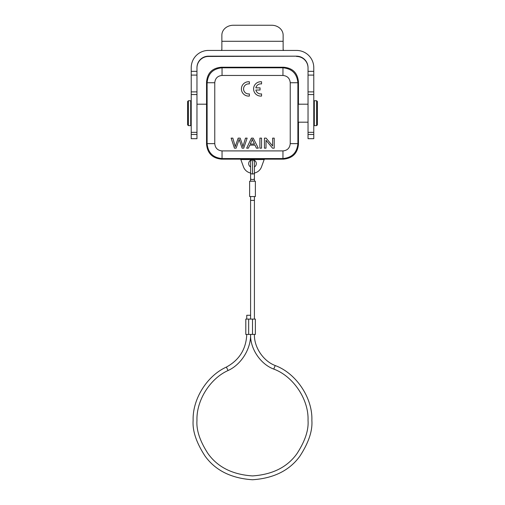 <?xml version="1.0" encoding="UTF-8"?>
<svg xmlns="http://www.w3.org/2000/svg" width="505" height="505" viewBox="0 0 505 505"><rect width="100%" height="100%" fill="white"/><g stroke="black" fill="none" stroke-linecap="round" stroke-linejoin="round"><path stroke-width="0.76" d="M208.458 56.459L208.458 56.175A11.489 11.489 180 0 0 196.969 67.664L196.969 138.686L191.225 138.686L191.225 67.664A17.233 17.233 -0 0 1 208.458 50.431L296.542 50.431A17.233 17.233 -0 0 1 313.775 67.664L313.775 138.686L308.031 138.686L308.031 67.664A11.489 11.489 180 0 0 296.542 56.175L208.458 56.459A11.489 11.489 -0 0 0 196.969 67.948M208.458 56.175L296.542 56.175M308.031 67.948A11.489 11.489 -0 0 0 296.542 56.459M221.865 41.296L221.865 35.148A11.489 9.898 0 0 1 233.354 25.25L271.646 25.25A11.489 9.898 0 0 1 283.135 35.148L283.135 41.296L221.865 41.296L221.865 49.755L221.152 50.431M283.873 50.431L283.135 49.755L283.135 41.296M188.384 100.741L188.384 125.619L190.701 125.631L190.701 100.741L188.384 100.741L187.614 101.524M188.384 125.631L187.614 124.868L187.614 101.505M313.775 75.087L308.031 75.087M316.616 125.631L314.299 125.631L314.299 100.741L316.616 100.741L316.616 125.631L317.386 124.868L317.386 101.524M308.031 122.185L298.24 122.185L298.234 104.2L308.031 104.188M240.632 159.144L221.48 159.144C212.403 158.261 207.422 153.286 206.545 144.209L206.545 82.163C207.302 72.966 212.277 67.986 221.48 67.228L283.52 67.228C292.723 67.986 297.697 72.966 298.455 82.163L298.455 104.188M298.455 122.185L298.455 144.209C297.578 153.286 292.597 158.261 283.52 159.144L264.368 159.144M196.969 104.188L206.76 104.188L206.766 122.172M298.455 144.209L297.887 143.641L297.887 82.732L290.23 82.732L290.23 143.641L297.887 143.641C297.003 152.712 292.023 157.686 282.952 158.576L282.952 150.913L222.048 150.913L222.048 158.576C212.977 157.693 207.997 152.712 207.113 143.641L214.77 143.641L214.77 82.732L207.113 82.732L206.545 82.163M221.48 67.228L222.048 67.803L222.048 75.46L282.952 75.46C287.377 75.908 289.801 78.332 290.23 82.732M206.545 144.209L207.113 143.641L207.113 82.732C207.997 73.667 212.977 68.686 222.048 67.803L282.952 67.803L282.952 75.46M238.758 140.516A20.345 20.345 0 0 0 239.124 139.348A20.345 20.345 0 0 1 238.758 140.516A1442.154 1442.154 0 0 0 236.125 148.173L234.44 148.173L231.139 138.124L232.83 138.124L234.718 144.708A31.575 31.575 0 0 1 235.248 146.766A120.853 120.853 0 0 1 235.803 144.91L238.171 138.124L240.159 138.124L241.939 143.212A23.23 23.23 0 0 1 242.911 146.759A23.23 23.23 0 0 0 241.939 143.212L240.159 138.124M243.726 148.173L242.135 148.173L243.726 148.173L247.134 138.124L245.48 138.124A998.65 998.65 -163.3 0 1 243.53 144.581A42.59 42.59 0 0 0 242.911 146.759A42.59 42.59 0 0 1 243.53 144.581M250.246 144.045L251.61 141.097A10.977 10.977 0 0 0 252.285 139.184A25.023 25.023 0 0 0 253.169 141.261L254.463 144.045L253.163 141.261A25.023 25.023 0 0 1 252.285 139.184A10.977 10.977 0 0 1 251.61 141.097L250.246 144.045L254.463 144.045M249.375 96.051L249.375 93.879A5.025 5.025 0 0 1 243.561 88.918A5.025 5.025 0 0 1 249.375 83.95L249.375 81.778A7.184 7.184 0 0 0 241.409 88.918A7.184 7.184 0 0 0 249.375 96.051M255.865 90.029L260.056 90.029L260.056 87.851L255.852 87.851A5.025 5.025 0 0 1 261.552 83.95L261.552 81.778A7.184 7.184 0 0 0 253.586 88.918A7.184 7.184 0 0 0 261.552 96.051L261.552 93.879A5.025 5.025 0 0 1 255.865 90.029M261.539 148.173L261.539 138.124L259.892 138.124L259.892 148.173L261.539 148.173M246.655 148.173L251.433 138.124L253.207 138.124L258.295 148.173L256.426 148.173L254.975 145.131L249.773 145.131L248.403 148.173L246.655 148.173M242.135 148.173A2956.889 2956.889 -19.3 0 1 239.124 139.348M232.83 138.124L234.718 144.708M266.002 148.173L266.002 140.276L272.536 148.173L274.221 148.173L274.221 138.124L272.643 138.124L272.643 146.014L266.116 138.124L264.424 138.124L264.424 148.173L266.002 148.173M240.853 159.63L240.008 158.785L240.733 159.296L243.505 166.909A9.576 9.576 0 0 0 250.587 173.013M264.241 159.365L264.992 158.785L264.147 159.63M254.413 173.013A9.576 9.576 0 0 0 261.495 166.909L264.267 159.296M250.587 166.953A3.832 3.832 0 0 1 252.5 159.807A3.832 3.832 0 0 1 254.413 166.953M252.323 159.807L252.5 159.807C251.219 159.946 251.219 159.946 252.5 159.807C251.219 159.946 251.219 159.946 252.5 159.807C251.219 159.946 251.219 159.946 252.5 159.807C251.219 159.946 251.219 159.946 252.5 159.807L252.462 159.807M252.5 159.807C253.781 159.946 253.781 159.946 252.5 159.807C253.781 159.946 253.781 159.946 252.5 159.807C253.781 159.946 253.781 159.946 252.5 159.807L252.5 174.01A1.913 0.96 0 0 0 254.413 173.057L254.413 161.568L253.51 159.94M249.628 181.226L255.372 181.226L255.372 196.546L249.628 196.546L249.628 181.226M254.413 319.097L254.413 196.546M254.413 200.378L250.587 200.378L250.587 196.546M246.756 319.097L246.756 315.265L250.587 315.265L250.587 319.097L250.587 200.378M246.756 334.417C246.112 349.138 239.32 360.027 226.379 367.084C207.012 375.752 192.399 399.184 193.137 420.387C192.348 430.715 196.306 442.588 205.011 456.009C215.345 470.401 231.176 478.317 252.5 479.75C273.824 478.317 289.655 470.401 299.989 456.009C308.694 442.588 312.652 430.715 311.863 420.387C312.772 398.054 296.201 373.258 275.219 365.551C263.257 361.062 253.983 347.181 254.413 334.417M273.754 369.086C260.485 364.212 250.013 348.538 250.587 334.417C251.01 348.867 241.232 364.547 228.064 370.525C209.947 378.63 196.281 400.553 196.969 420.387C196.224 430.052 199.93 441.155 208.079 453.711C217.743 467.175 232.552 474.58 252.5 475.918C272.447 474.58 287.257 467.175 296.921 453.711C305.07 441.155 308.776 430.052 308.031 420.387C308.883 399.499 293.38 376.301 273.754 369.086L275.219 365.551M248.668 334.417L245.796 334.417L245.796 319.097L255.372 319.097L255.372 334.417L248.668 334.417L248.668 319.097M313.775 71.35L308.031 71.35M196.969 71.35L191.225 71.35M196.969 91.885L191.225 91.885M191.225 94.549L196.969 94.549M196.969 134.45L191.225 134.45M313.775 134.456L308.031 134.456M308.031 94.549L313.775 94.549M313.775 91.885L308.031 91.885M314.299 125.631L313.775 125.423M298.455 82.163L297.887 82.738C297.003 73.661 292.023 68.686 282.952 67.803L283.52 67.228M283.52 159.144L282.952 158.576L222.048 158.576L221.48 159.144M264.992 158.785L240.008 158.785M214.77 82.732C215.218 78.307 217.642 75.883 222.048 75.46M290.23 143.641C289.782 148.066 287.358 150.49 282.952 150.913M222.048 150.913C217.623 150.471 215.199 148.041 214.77 143.641M240.822 159.548L264.178 159.548M254.413 181.226L254.413 178.562A1.913 0.96 180 0 1 252.5 179.521A1.913 0.96 180 0 1 250.587 178.562L250.587 181.226M226.379 367.084L228.064 370.525M252.5 319.097L252.5 334.417M250.587 178.562L250.587 173.057A1.913 0.96 0 0 0 252.5 174.01M196.969 75.087L191.225 75.087M196.969 132.335L191.225 132.335M191.225 100.949L190.701 100.741M191.225 125.423L190.701 125.631M308.031 132.335L313.775 132.335M313.775 100.949L314.299 100.741M316.616 100.741L317.386 101.505M254.413 178.562L254.413 173.057M250.587 173.057L250.587 161.568L251.49 159.94"/></g></svg>

